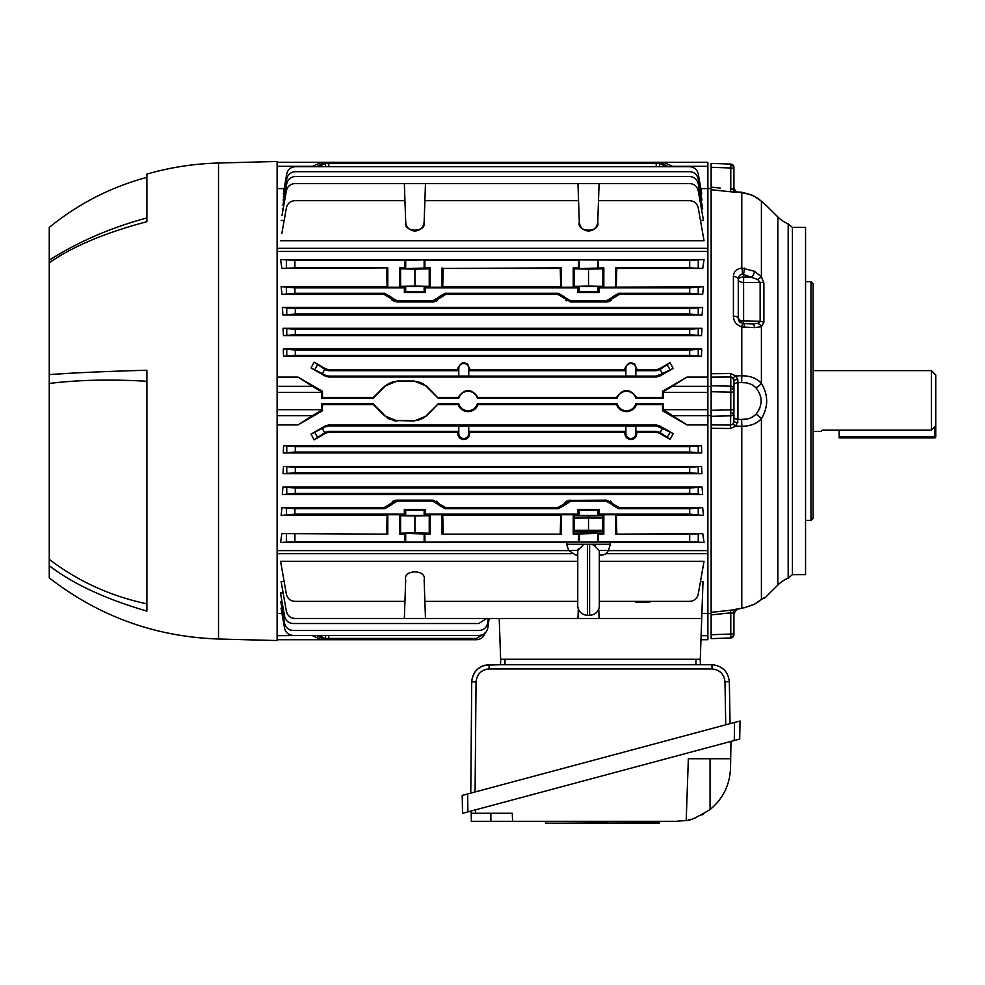 <?xml version="1.0" encoding="UTF-8"?>
<svg xmlns="http://www.w3.org/2000/svg" width="985" height="985" viewBox="0 0 985 985"><rect width="100%" height="100%" fill="white"/><g stroke="black" fill="none" stroke-linecap="round" stroke-linejoin="round"><path stroke-width="1.48" d="M813.142 431.393L821.281 431.393L822.253 430.125L931.404 430.125L931.404 370.631L813.142 370.631M931.404 370.631L935.75 374.977L935.75 425.569L931.404 430.125M822.253 430.125L821.281 431.393M934.666 437.906L839.183 437.906L934.666 437.906A1.083 1.083 0 0 0 935.75 436.823L935.75 425.569L935.75 436.823A1.083 1.083 0 0 1 934.666 437.906A1.083 1.083 0 0 0 935.75 436.823A1.083 1.083 0 0 1 934.666 437.906L934.666 426.714M839.183 437.906L839.183 436.823L935.75 436.823M839.183 430.125L839.183 436.823M810.963 281.661L813.142 283.828L813.142 518.196L810.963 520.375L810.963 281.661L805.545 281.661M792.433 227.4L805.545 227.4L805.545 574.624L792.433 574.624L788.185 578.096L788.185 223.927L792.433 227.4L792.433 574.624M788.185 578.096A32.554 32.554 0 0 0 777.854 585.053L777.854 216.971A32.554 32.554 0 0 0 788.185 223.927M777.854 585.053L765.148 597.71M766.392 405.709L766.749 401.018M761.54 201.42L763.51 203.119M766.392 205.557L761.405 201.297C756.603 196.754 750.065 193.885 741.791 192.678L735.586 192.026A4.346 3.214 88.5 0 1 732.975 188.96L733.923 188.504L733.923 167.327L733.923 191.225M777.854 216.971L765.837 205.052M737.876 420.866L735.586 426.222L730.488 428.475L730.784 409.858L733.923 409.858L733.923 421.211L732.975 423.919L733.653 422.663M730.488 428.475L711.145 428.327L711.145 416.273L730.784 415.83A3.251 2.98 0 0 0 733.923 412.85L733.923 385.541A4.346 2.906 0 0 1 737.925 382.636L737.925 419.388L741.57 419.438C747.443 419.672 752.245 417.935 755.951 414.217C762.858 405.401 762.858 396.598 755.951 387.807C752.245 384.088 747.455 382.352 741.57 382.599L745.67 382.833M736.792 376.947L735.586 375.814L737.827 379.496A4.346 1.33 0 0 0 733.923 380.826L733.923 392.165L730.784 392.165L730.784 386.194A3.251 2.98 0 0 1 733.923 389.186L733.923 392.165M753.796 323.856L757.674 323.339L760.137 321.282L760.137 282.436L757.674 279.494L742.456 274.076C739.6 274.766 738.208 276.613 738.27 279.629L738.799 276.834M746.285 193.392L741.791 192.617C755.15 195.793 749.757 193.454 760.962 200.866L760.962 200.866A8.68 6.538 131 0 1 761.405 201.297L761.405 276.883L763.88 282.855A5.43 2.684 172.3 0 0 760.137 282.436L743.601 282.436A5.43 2.709 0 0 1 738.27 279.715A5.43 2.709 180 0 1 743.601 277.007L752.035 277.007A5.43 1.49 -62.5 0 0 754.658 271.331L761.405 276.883L757.674 279.494M731.424 189.305L730.784 189.219L730.784 164.076A3.251 3.251 0 0 1 733.923 167.327M719.776 190.622L730.488 191.767L711.145 189.699L711.145 167.302L730.784 167.979A3.251 1.293 0 0 1 733.923 169.285M740.092 192.444L735.315 191.422M733.923 634.709L733.923 632.752L733.923 634.709A3.251 3.251 0 0 1 730.784 637.96L730.784 612.805L731.424 612.719M735.857 610.084L734.699 610.441L735.857 610.084M733.923 632.752A3.251 1.293 180 0 1 730.784 634.044L711.145 634.734L711.145 612.325L730.488 610.257L730.784 612.805L711.145 614.911L730.784 612.805L733.923 613.52L733.923 632.752M711.145 638.649L730.784 637.96L711.145 638.649L711.145 634.734M711.145 613.827L711.145 614.628M752.971 416.754L751.383 417.603M747.529 418.871L741.57 419.438A8.68 0.911 90 0 1 741.791 426.222L735.586 426.222L736.792 425.077M759.866 407.975L758.856 410.08M748.28 383.337L751.383 384.421M753.217 385.43L755.951 387.807A8.68 3.743 -33.4 0 0 761.405 383.313C768.399 395.071 768.399 406.879 761.405 418.723C756.603 423.809 750.065 426.308 741.791 426.222L741.791 608.09A5.43 1.01 82.2 0 0 741.964 608.139L741.964 608.139A5.43 1.01 82.2 0 0 742.111 608.04M733.923 380.826L732.975 378.117L731.227 376.984M711.145 613.593L707.883 613.483L711.145 613.593M707.883 415.571L711.145 415.608L707.883 415.571M711.145 612.338L711.145 428.327M711.145 189.699L711.145 373.709L730.488 373.549L735.586 375.814L741.791 375.802C750.065 375.728 756.603 378.228 761.405 383.313L761.405 326.724A5.43 4.038 -124.3 0 0 757.674 323.339M737.876 381.17L737.827 379.496L737.925 382.636L741.57 382.599A8.68 0.911 -90 0 0 741.791 375.802L741.791 326.946L744.525 327.254A5.43 1.059 -89 0 0 743.601 323.708L743.601 320.999L760.137 321.282L759.755 322.033M755.951 414.217A8.68 3.743 33.4 0 1 761.405 418.723L761.405 599.434A5.43 3.78 50.4 0 1 761.023 599.816L762.033 598.929M760.913 382.759L758.512 380.604M754.805 378.4L753.55 377.858M739.981 326.331L741.791 326.946C736.374 325.075 733.579 321.467 733.406 316.111L733.406 276.44C733.579 271.798 736.361 268.991 741.791 268.006L754.658 271.331M739.858 275.258L741.483 274.261M740.732 268.166L739.969 268.339M735.192 271.318L734.65 272.082M760.457 200.472L761.405 201.297M731.904 191.903L733.271 191.989M707.883 188.554L711.145 188.443L707.883 188.554M730.784 164.076L711.145 163.387L730.784 164.076M737.174 192.124L730.488 191.767L730.784 189.219L732.975 188.96M736.004 192.038A4.346 4.125 180 0 1 733.923 188.504L736.386 192.001M711.145 167.302L711.145 163.387M743.774 323.708L743.601 323.708A5.43 5.43 0 0 1 742.456 323.56L752.035 323.856A5.43 2.832 -89 0 1 754.658 327.599L741.791 326.946L742.456 323.56L738.27 318.278A5.43 2.709 180 0 0 743.601 320.999L743.601 274.224L744.525 268.129M740.597 322.735A5.43 5.43 0 0 1 738.27 318.278A5.43 2.192 180 0 0 733.406 316.111M733.406 276.44A5.43 3.201 180 0 1 738.27 279.629L738.27 318.278M742.456 274.076A5.43 1.133 -95.5 0 0 741.791 268.006L741.791 192.617L736.706 192.075M763.88 282.855L763.88 322.477A5.43 2.709 -172.3 0 0 760.137 321.282M763.88 322.477L761.405 326.724L754.658 327.599M711.145 416.273L711.145 373.795M711.145 424.892L730.784 425.064L732.975 423.919L735.586 426.222M737.925 419.388A4.346 2.906 -0 0 1 733.923 416.495L733.923 409.858M730.488 373.549L730.784 376.972L711.145 377.132M735.586 375.814L732.975 378.117M737.827 422.528A4.346 1.33 -0 0 1 733.923 421.211M711.145 386.415L711.145 391.722L711.145 386.415L707.883 386.452L711.145 386.415M711.145 410.314L711.145 415.608L711.145 410.314L730.784 409.858L730.784 392.165L711.145 391.722M721.857 373.623L720.811 373.623M747.553 425.766L750.09 425.261M750.484 425.163L752.023 424.707M755.396 423.353L758.327 421.58M734.699 610.441L734.613 610.429A5.43 5.11 0.2 0 0 736.706 609.198M732.975 613.064A4.346 3.214 -88.5 0 1 734.613 610.429L733.923 610.01A5.43 5.134 62.2 0 0 735.844 609.481L744.389 607.683M730.488 610.257L741.964 608.139M744.525 607.659L754.658 604.113A5.43 1.342 61.7 0 1 754.51 604.248L762.439 598.72M754.658 604.113L763.88 597.71A5.43 5.393 89 0 1 762.267 598.843M763.88 597.71L765.197 597.71L761.454 599.299M735.303 610.503A4.346 4.125 180 0 0 733.923 613.52L737.051 609.099L735.61 610.404M281.969 215.727L286.376 190.733C287.522 186.3 290.366 183.912 294.921 183.567L404.355 183.567L405.697 222.154C406.423 227.547 409.501 230.515 414.919 231.044C420.336 230.515 423.402 227.547 424.141 222.154L425.483 183.567L577.961 183.567L579.315 222.154C576.533 232.792 600.518 232.792 597.747 222.154L599.089 183.567L689.697 183.567C694.253 183.912 697.097 186.3 698.242 190.733L703.487 220.455L700.47 220.455M588.525 231.044C593.943 230.515 597.021 227.547 597.747 222.154C597.021 227.547 593.943 230.515 588.525 231.044C583.108 230.515 580.042 227.547 579.315 222.154C580.042 227.547 583.108 230.515 588.525 231.044M463.75 438.522A4.962 4.962 0 0 0 468.712 433.572L468.712 425.963L458.788 425.963L458.788 433.572A4.962 4.962 0 0 0 463.75 438.522M329.015 432.243L325.764 433.117L325.518 432.206L328.768 431.331L329.015 432.243L457.816 432.243L457.816 433.572C458.136 437.168 460.106 439.162 463.75 439.532C467.382 439.162 469.365 437.18 469.685 433.572L469.673 432.243L469.685 433.572L468.712 433.572M630.843 438.522A4.962 4.962 0 0 0 635.805 433.572L635.805 425.963L625.881 425.963L625.881 433.572A4.962 4.962 0 0 0 630.843 438.522M468.712 425.963L468.762 431.331L469.673 432.243L624.921 432.243L624.909 433.572C625.229 437.168 627.211 439.162 630.843 439.532C634.475 439.162 636.458 437.18 636.778 433.572L636.778 432.243L655.985 432.243L656.232 431.331L660.073 432.538L662.425 428.475L673.186 433.634L670.046 439.396L660.073 432.538M322.477 404.601L321.602 403.727L321.602 410.24L322.477 410.757L322.477 404.601L373.401 404.601L373.143 403.727L384.876 415.461A17.361 17.361 0 0 0 397.152 420.546L414.242 420.546A17.361 17.361 0 0 0 426.517 415.461L438.251 403.727L458.751 403.727A9.715 9.715 0 0 0 477.417 403.727L617.176 403.727A9.715 9.715 0 0 0 635.842 403.727L663.397 403.727L662.523 404.601L636.47 404.601L635.842 403.727M617.176 403.727L616.536 404.601C618.383 409.034 621.707 411.373 626.509 411.619C631.299 411.373 634.623 409.034 636.47 404.601M458.751 403.727L458.123 404.601C459.97 409.034 463.295 411.373 468.084 411.619C472.886 411.373 476.211 409.034 478.057 404.601L477.417 403.727M467.062 363.502L467.961 364.253M634.155 363.502L635.066 364.253M653.634 601.367L649.706 601.367L649.706 602.451L635.596 602.451L635.596 601.367L603.83 601.367M277.117 635.707L312.257 635.436M312.43 635.707L321.602 639.733L373.143 639.733L373.155 638.428M321.652 638.379L321.602 639.708M485.1 632.555C483.955 636.987 481.111 639.376 476.555 639.733L426.517 639.733L438.251 639.733L438.239 638.428L426.53 638.428L426.517 639.733L373.143 639.733M277.117 639.733L321.602 639.733L277.117 639.733M281.969 613.433L277.117 613.433M578.293 608.964L577.961 618.469L599.089 618.469L598.757 608.964M425.483 618.469L424.141 579.882C426.911 569.244 402.927 569.244 405.697 579.882L404.355 618.469L577.961 618.469M284.148 581.569L281.131 581.569L286.376 611.291C287.522 615.723 290.366 618.112 294.921 618.469L404.355 618.469M599.323 601.367L689.697 601.367C694.253 601.01 697.097 598.621 698.242 594.189L704.041 561.29L599.323 561.29M424.88 601.367L577.739 601.367M577.739 561.29L280.577 561.29L286.376 594.189C287.522 598.621 290.366 601.01 294.921 601.367L404.946 601.367M599.089 618.469L701.714 618.469L703.007 581.569L700.47 581.569M424.141 579.882C426.911 569.244 402.927 569.244 405.697 579.882M701.714 618.469L700.286 659.261L500.639 659.261L499.21 618.469M704.041 561.29L702.736 568.702M700.975 639.733L707.883 639.733L700.975 639.733M701.886 613.433L707.883 613.433L707.883 639.733M560.44 507.066L559.615 507.349M443.816 507.337L442.524 506.844M437.488 501.624L436.774 501.143M432.55 501.119L433.117 500.146L439.261 503.606L438.657 504.652L432.55 501.119L397.287 501.119L391.18 504.652L390.577 503.606L396.721 500.146L394.837 500.392M393.532 500.885L392.35 501.624M574.206 515.721L574.206 533.181L573.233 534.153L573.233 514.736L574.206 515.721L588.525 515.98L588.525 530.299L602.635 530.299L602.635 518.048L574.427 518.048L574.427 530.299L588.525 530.299M602.611 531.223L588.525 531.223L588.525 532.91L574.206 533.181M573.233 534.153L597.747 533.402L598.498 534.153L598.498 541.75L689.697 541.75L689.697 534.153L702.736 533.587L704.041 542.452L689.697 541.75M294.921 514.145L281.131 515.426L281.969 507.595L294.921 508.716L294.921 514.145L404.355 514.145L404.355 509.516L405.697 510.193L424.141 510.193L425.483 509.516L425.483 514.145L577.961 514.145L577.961 509.516L579.315 510.193L597.747 510.193L597.747 515.487L579.315 515.487L597.747 515.487L599.089 514.145L689.697 514.145L689.697 508.716L702.65 507.595L619.331 507.595L618.678 508.716L689.697 508.716M386.834 507.066L385.997 507.349M617.423 507.337L616.142 506.844M611.094 501.624L610.38 501.143M618.063 407.408L617.201 406.079M459.638 407.408L458.776 406.079M373.401 404.601L384.556 415.781L397.152 421.001L393.643 420.644M390.331 419.635L387.277 417.997M606.723 500.146L612.867 503.606L612.264 504.652L606.157 501.119L606.723 500.146L568.443 500.392M567.138 500.885L565.956 501.624M565.279 502.215L563.863 504.135L564.479 505.194L558.372 508.716L557.719 507.595L445.725 507.595L445.072 508.716L438.965 505.194L439.581 504.135L445.725 507.595M384.113 507.595L390.577 503.606L390.86 505.194L384.766 508.716L384.113 507.595L281.969 507.595M405.697 291.831L405.697 286.536L424.141 286.536L405.697 286.536L404.355 287.891L404.355 292.508L405.697 291.831L424.141 291.831L425.483 292.508L425.483 287.891L424.141 286.536L424.141 291.831M386.021 294.687L387.314 295.18M432.55 300.905L397.287 300.905L396.721 301.89L433.117 301.89L432.55 300.905L438.657 297.384L439.261 298.43L433.117 301.89L434.877 301.669M436.306 301.139L437.488 300.4M438.657 297.384L438.965 296.83L439.581 297.889L438.965 296.83L445.072 293.308L558.372 293.308L564.479 296.83L563.863 297.889L557.719 294.429L558.372 293.308M443.004 294.971L443.829 294.687M559.64 294.687L560.921 295.18M565.956 300.413L566.67 300.893M564.479 296.83L564.183 298.43L564.787 297.384L570.894 300.905L570.327 301.89L563.863 297.889M570.327 301.89L606.723 301.89L606.157 300.905L612.264 297.384L612.867 298.43L606.723 301.89L608.484 301.669M609.912 301.139L611.094 300.4M612.264 297.384L612.584 296.83L613.187 297.889L612.584 296.83L618.678 293.308L689.697 293.308L689.697 287.891L703.487 286.598L603.83 287.288L603.83 267.871L579.315 268.622L578.564 267.871L578.564 260.286L579.315 259.905L689.697 260.286L704.041 259.584L280.577 259.584L294.921 260.286L404.946 260.286L404.946 267.871L405.697 268.622L430.223 267.871L429.238 268.856L414.919 269.114L400.599 268.856L399.614 267.871L404.946 267.871M616.61 294.971L617.447 294.687M391.661 299.809L394.813 301.632M701.123 200.004L701.973 200.004L698.242 178.864C697.097 174.431 694.253 172.043 689.697 171.685L295.303 171.685C290.747 172.043 287.903 174.431 286.758 178.864L283.471 197.505M404.946 200.669L294.921 200.669C290.366 201.026 287.522 203.415 286.376 207.835L281.882 233.334M707.883 162.303L663.397 162.303L707.883 162.303L707.883 188.603L700.84 188.603M707.883 166.317L672.57 166.317L663.397 162.303L277.117 162.303L321.602 162.303L321.652 163.645M321.602 162.328L312.43 166.317L277.117 166.317M663.397 162.328L663.348 163.67M295.303 329.286L295.303 334.715L283.471 335.614L283.027 328.3L295.303 329.286L689.697 329.286L701.973 328.3L701.529 335.614L689.697 334.715L689.697 329.286M295.303 334.715L689.697 334.715M283.471 335.614L701.529 335.614M701.973 328.3L283.027 328.3M445.072 293.308L445.725 294.429L557.719 294.429M445.725 294.429L439.261 298.43M560.256 268.449L561.401 267.871L561.401 287.288L560.711 286.598L560.256 268.449L443.188 268.449L442.733 286.598L442.043 287.288L430.223 287.288L430.223 267.871M443.188 268.449L561.401 267.871M442.043 267.871L442.043 287.288M424.88 267.871L424.88 260.286L424.141 259.905L404.946 260.286M578.564 267.871L573.233 267.871L573.233 287.288L561.401 287.288M603.83 267.871L602.857 268.856L588.525 269.114L574.206 268.856L573.233 267.871M598.498 267.871L598.498 260.286M704.041 259.584L702.736 268.449L689.697 267.871L689.697 260.286M615.65 287.288L615.65 267.871L689.697 267.871M603.83 287.288L602.857 286.315L602.857 268.856M602.857 286.315L588.525 286.044L588.525 269.114M588.525 286.044L574.206 286.315L574.206 268.856M574.206 286.315L573.233 287.288M424.88 260.286L578.564 260.286M430.223 287.288L429.238 286.315L429.238 268.856M429.238 286.315L414.919 286.044L414.919 269.114M414.919 286.044L400.599 286.315L400.599 268.856M399.614 267.871L399.614 287.288L387.794 287.288L387.794 267.871L281.882 268.449L280.577 259.584M400.599 286.315L399.614 287.288M387.794 287.288L387.105 286.598L386.649 268.449M294.921 260.286L294.921 267.871L281.882 268.449M294.921 267.871L387.794 267.871M615.65 267.871L616.795 268.449L616.351 286.598M702.736 268.449L616.795 268.449M577.961 292.508L579.315 291.831L597.747 291.831L599.089 292.508L599.089 287.891L597.747 286.536L579.315 286.536L577.961 287.891L577.961 292.508L599.089 292.508M404.355 292.508L425.483 292.508M294.921 287.891L294.921 293.308L281.969 294.429L281.131 286.598L294.921 287.891L404.355 287.891M396.721 301.89L384.113 294.429L384.766 293.308L390.86 296.83L390.257 297.889M390.577 298.43L390.86 296.83M281.969 294.429L384.113 294.429M294.921 293.308L384.766 293.308M425.483 287.891L577.961 287.891M599.089 287.891L689.697 287.891M560.711 286.598L442.733 286.598M387.105 286.598L281.131 286.598M703.487 286.598L702.65 294.429L689.697 293.308M618.678 293.308L619.331 294.429L612.867 298.43M606.157 300.905L570.894 300.905M391.18 297.384L397.287 300.905M619.331 294.429L702.65 294.429M635.805 368.464A4.962 4.962 0 0 0 630.843 363.502A4.962 4.962 0 0 0 625.881 368.464L625.881 376.061L635.805 376.061L635.805 368.464L636.778 368.464C632.826 360.781 628.873 360.781 624.909 368.464L625.82 370.692L625.82 376.122L468.762 376.122L468.762 370.692L625.82 370.692M468.712 368.464A4.962 4.962 0 0 0 463.75 363.502A4.962 4.962 0 0 0 458.788 368.464L458.788 376.061L468.712 376.061L468.712 368.464L469.685 368.464C465.733 360.781 461.768 360.781 457.816 368.464L458.727 370.692L458.788 376.061M329.015 369.794L328.768 370.692L325.518 369.831L325.764 368.919L329.015 369.794L457.816 369.794M328.768 370.692L458.727 370.692M468.762 370.692L469.685 368.464M469.673 369.794L624.921 369.794M635.805 376.061L635.867 370.692L636.778 368.464M635.867 370.692L656.232 370.692L655.985 369.794L659.236 368.919L670.046 362.628L673.186 368.402L662.425 373.549L660.073 369.486L670.046 362.628M636.778 369.794L655.985 369.794M660.073 369.486L656.232 370.692M635.867 376.122L656.232 376.122L662.425 373.549M673.186 368.402L659.716 376.122L656.466 376.996L656.232 376.122M328.768 376.122L328.534 376.996L325.284 376.122L325.518 375.248L328.768 376.122L458.727 376.122M328.534 376.996L656.466 376.996M325.518 375.248L311.026 367.947L314.129 362.16L325.518 369.831M311.026 367.947L325.284 376.122M325.764 368.919L314.129 362.16M277.117 386.329L312.43 386.329L297.999 377.095L322.477 391.279L321.602 391.784L321.602 398.297L322.477 397.435L322.477 391.279M312.43 386.329L321.602 391.784M321.602 398.297L373.143 398.297L373.401 397.435L322.477 397.435M373.401 397.435L384.556 386.255L397.152 381.035L414.242 381.035L426.825 386.255L438.251 398.297L426.517 386.563A17.361 17.361 0 0 0 414.242 381.478L397.152 381.478A17.361 17.361 0 0 0 384.876 386.563L373.143 398.297M437.993 397.435L458.123 397.435L458.751 398.297L438.251 398.297M458.123 397.435C464.76 388.25 471.409 388.25 478.057 397.435L477.417 398.297A9.715 9.715 0 0 0 458.751 398.297M478.057 397.435L616.536 397.435L617.176 398.297L477.417 398.297M616.536 397.435C623.185 388.25 629.834 388.25 636.47 397.435L635.842 398.297A9.715 9.715 0 0 0 617.176 398.297M635.842 398.297L663.397 398.297L662.523 397.435L662.523 391.279L687.001 377.095L707.883 377.095L707.883 392.338L663.397 392.338L663.397 398.297M636.47 397.435L662.523 397.435M663.397 392.338L662.523 391.279M663.397 391.784L687.001 377.095M321.602 410.24L312.43 415.695L277.117 415.695M322.477 410.757L297.999 424.929L312.43 415.695M321.602 403.727L373.143 403.727M397.152 420.546L414.242 421.001L426.825 415.781L438.251 403.727M458.123 404.601L437.993 404.601M616.536 404.601L478.057 404.601M663.397 410.24L662.523 410.757L687.001 424.929L663.397 409.686L707.883 409.686L707.883 392.338M663.397 403.727L663.397 409.686M662.523 410.757L662.523 404.601M687.001 424.929L707.883 424.929L707.883 409.686M277.117 553.693L571.362 553.693M605.701 553.693L707.883 553.693L707.883 424.929M277.117 550.615L568.813 550.615M608.237 550.615L707.883 550.615M295.303 467.309L295.303 472.738L283.027 473.723L283.471 466.41L295.303 467.309L689.697 467.309L701.529 466.41L701.973 473.723L689.697 472.738L689.697 467.309M295.303 472.738L689.697 472.738M701.973 473.723L283.027 473.723M283.471 466.41L701.529 466.41M404.355 514.145L405.697 515.487L424.141 515.487L425.483 514.145M404.355 509.516L425.483 509.516M579.315 510.193L579.315 515.487L577.961 514.145M597.747 510.193L599.089 509.516L599.089 514.145M577.961 509.516L599.089 509.516M702.65 507.595L703.487 515.426L689.697 514.145M429.238 533.181L414.919 532.91L414.919 515.98L429.238 515.721L429.238 533.181L430.223 534.153L405.697 533.402L404.946 534.153L404.946 541.75L405.697 542.119L579.217 542.07M414.919 532.91L400.599 533.181L399.614 534.153L404.946 534.153M414.919 515.98L400.599 515.721L399.614 514.736L399.614 534.153M400.599 515.721L400.599 533.181M429.238 515.721L430.223 514.736L430.223 534.153M443.188 533.587L442.733 515.426L442.043 514.736L442.043 534.153L561.401 534.153L561.401 514.736L560.711 515.426L560.256 533.587M442.043 534.153L561.401 534.153M588.525 515.98L602.857 515.721L603.83 514.736L603.83 534.153L602.857 533.181L588.525 532.91M602.857 515.721L602.857 533.181M616.795 533.587L616.351 515.426L615.65 514.736L615.65 534.153L702.736 533.587M615.65 534.153L689.697 534.153M615.65 514.736L603.83 514.736M603.83 534.153L598.498 534.153M597.846 542.07L598.498 541.75M579.315 542.07L579.315 533.402L597.747 533.402L597.747 542.07M578.564 534.153L578.564 541.75M573.233 514.736L561.401 514.736M442.043 514.736L430.223 514.736M424.88 534.153L424.88 541.75M294.921 534.153L294.921 541.75L280.577 542.452L281.882 533.587L387.794 534.153L387.794 514.736L399.614 514.736M294.921 541.75L404.946 541.75M280.577 542.452L566.831 542.452M610.232 542.452L704.041 542.452M281.882 533.587L387.794 534.153M386.649 533.587L387.105 515.426L387.794 514.736M281.131 515.426L387.105 515.426M442.733 515.426L560.711 515.426M616.351 515.426L703.487 515.426M294.921 508.716L384.766 508.716M433.117 500.146L396.721 500.146L397.287 501.119M445.072 508.716L558.372 508.716M557.719 507.595L563.863 504.135M606.157 501.119L570.894 501.119L564.479 505.194M564.787 504.652L564.183 503.606L570.327 500.146L570.894 501.119M612.264 504.652L612.584 505.194L613.187 504.135L619.331 507.595M618.678 508.716L612.584 505.194M635.805 425.963L635.867 431.331L656.232 431.331M635.867 431.331L636.778 432.243M670.046 439.396L659.236 433.117L655.985 432.243M662.425 428.475L656.232 425.902L656.466 425.027L659.716 425.902L673.186 433.634M635.867 425.902L656.232 425.902M624.921 432.243L625.82 431.331L625.881 425.963M468.762 431.331L625.82 431.331M468.762 425.902L625.82 425.902M457.816 432.243L458.727 431.331L458.788 425.963M328.534 425.027L328.768 425.902L325.518 426.776L325.284 425.902L328.534 425.027L656.466 425.027M328.768 425.902L458.727 425.902M325.518 432.206L314.129 439.876L311.026 434.089L325.518 426.776M314.129 439.876L325.764 433.117M325.284 425.902L311.026 434.089M328.768 431.331L458.727 431.331M295.303 446.611L295.303 452.029L283.261 452.977L283.569 445.725L295.303 446.611L689.697 446.611L701.431 445.725L701.739 452.977L689.697 452.029L689.697 446.611M295.303 452.029L689.697 452.029M701.739 452.977L283.261 452.977M283.569 445.725L701.431 445.725M295.303 488.018L295.303 493.436L282.326 494.568L282.941 487.009L295.303 488.018L689.697 488.018L702.059 487.009L702.674 494.568L689.697 493.436L689.697 488.018M295.303 493.436L689.697 493.436M282.941 487.009L702.059 487.009M702.674 494.568L282.326 494.568M297.999 424.929L277.117 424.929M297.999 377.095L277.117 377.095M295.303 349.995L295.303 355.425L283.569 356.299L283.261 349.047L295.303 349.995L689.697 349.995L701.739 349.047L701.431 356.299L689.697 355.425L689.697 349.995M295.303 355.425L689.697 355.425M283.569 356.299L701.431 356.299M701.739 349.047L283.261 349.047M295.303 308.588L295.303 314.018L282.941 315.015L282.326 307.455L295.303 308.588L689.697 308.588L702.674 307.455L702.059 315.015L689.697 314.018L689.697 308.588M295.303 314.018L689.697 314.018M282.941 315.015L702.059 315.015M702.674 307.455L282.326 307.455M707.883 377.095L707.883 251.409L277.117 251.409M277.117 248.331L707.883 248.331L707.883 251.409M701.431 208.82L702.674 208.82L698.242 183.69C697.097 179.27 694.253 176.869 689.697 176.524L295.303 176.524C290.747 176.869 287.903 179.27 286.758 183.69L282.941 205.323M283.188 208.82L282.326 208.82M700.852 193.663L701.739 193.663L698.242 173.865C697.097 169.445 694.253 167.044 689.697 166.699L295.303 166.699C290.747 167.044 287.903 169.445 286.758 173.865L283.569 191.989M284.148 193.663L283.261 193.663M665.774 166.699L660.073 163.596L662.425 163.596L668.224 166.699M316.591 166.699L322.403 163.596L660.073 163.596M322.403 163.596L324.754 163.596L319.054 166.699M325.542 166.699L325.518 163.596L324.754 163.596M404.355 183.567L425.483 183.567M577.961 183.567L599.089 183.567M280.577 240.734L704.041 240.734L698.242 207.835C697.097 203.415 694.253 201.026 689.697 200.669L598.498 200.669M424.88 200.669L578.564 200.669M281.131 220.455L284.148 220.455M405.697 222.154C402.927 232.792 426.911 232.792 424.141 222.154M283.877 200.004L283.027 200.004M284.16 188.603L277.117 188.603M707.883 248.331L707.883 188.603M707.883 613.433L707.883 553.693M319.128 635.436L324.754 638.428L322.403 638.428L316.677 635.436M328.793 635.436L328.768 638.428L324.754 638.428L325.518 638.428L325.542 635.436M328.768 638.428L476.555 638.428L484.189 633.884M282.03 601.823L280.799 601.823L284.591 623.32C285.724 627.753 288.58 630.141 293.136 630.499L479.042 630.499C483.746 630.104 486.602 627.617 487.649 623.025L488.289 618.469M283.151 592.982L280.466 592.982L284.591 616.351C285.724 620.772 288.58 623.173 293.136 623.517L478.808 623.517L486.688 618.469M281.919 608.225L281.057 608.225L284.591 628.27C285.724 632.69 288.58 635.091 293.136 635.436L479.215 635.436C483.918 635.054 486.775 632.555 487.821 627.962L489.151 618.469M218.522 163.018L277.117 161.478L277.117 640.545L218.522 639.006L218.522 163.018C194.18 163.67 170.306 167.351 146.9 174.086L146.9 221.699C105.309 232.694 72.755 246.385 49.25 262.773L49.25 374.596C72.755 372.859 105.309 371.407 146.9 370.237L146.9 611.119C105.309 598.942 72.755 583.797 49.25 565.673L49.25 577.875C99.091 616.475 155.519 636.852 218.522 639.006M49.25 565.673L49.25 559.357C78.184 581.372 110.726 596.196 146.9 603.83M146.9 381.293C110.714 379.139 78.16 379.865 49.25 383.485L49.25 559.357M49.25 383.485L49.25 374.596M49.25 262.773L49.25 260.2C78.184 241.805 110.726 227.707 146.9 217.919M146.9 177.337C110.8 187.101 78.246 203.784 49.25 227.4L49.25 260.2M67.522 373.438L55.111 374.202M577.739 606.637L577.776 550.455L583.896 544.249L587.442 544.249L587.442 615.317C582.012 614.874 578.774 611.981 577.739 606.637M583.896 544.249L566.831 544.249A32.554 32.554 0 0 0 568.751 550.455L575.745 555.097L577.739 555.097L575.745 555.097M595.396 545.173L589.609 544.249L610.232 544.249L610.232 542.07L566.831 542.07L566.831 544.249M593.167 544.249L599.323 550.701L599.323 606.637C598.277 611.981 595.038 614.874 589.609 615.317L589.609 544.249L587.442 544.249M610.232 544.249A32.554 32.554 0 0 1 608.311 550.455A7.597 7.597 0 0 1 601.306 555.097L599.323 555.097L601.306 555.097M578.466 548.399L577.826 550.209M588.525 531.223L574.44 531.223M462.211 795.424L462.519 813.314L462.211 795.424L467.604 793.984L467.924 811.874L462.519 813.314M739.71 739.045L734.256 740.511L734.564 722.448L740.018 720.983L739.71 739.045M467.924 811.874L734.256 740.511M734.564 722.448L467.604 793.984M730.981 741.385L730.685 758.733L688.355 758.733L686.2 820.431L676.276 821.342L471.347 821.342L471.162 811L471.199 813.278L512.286 813.278L512.569 821.342M607.216 821.342L607.056 823.522L606.255 823.522L607.203 823.522L606.255 823.522L607.216 821.342L606.255 823.522L594.004 823.522L593.783 821.342M545.505 823.115L545.407 821.749L659.716 821.749L659.618 823.115L545.936 823.522L606.255 823.115L606.354 821.342M594.743 823.522L594.644 821.342M659.618 823.115L607.117 823.522M688.244 820.012L690.707 819.385M693.957 818.387L695.804 817.71M701.825 814.952L703.61 813.955M730.685 758.733L730.513 768.041C729.848 784.91 723.027 798.749 710.062 809.547C696.617 817.624 688.675 821.256 686.2 820.431M500.712 659.261L500.528 664.69L484.595 665.281C476.642 667.965 472.344 673.506 471.729 681.891C472.911 671.499 478.698 665.761 489.089 664.69L711.983 664.69C722.313 665.749 728.1 671.425 729.343 681.743L730.07 723.655M470.768 793.134L471.729 681.891L470.768 793.134M725.736 724.812L724.985 681.743L729.343 681.743C728.1 671.425 722.313 665.749 711.983 664.69L695.952 664.69L695.952 659.261M700.212 659.261L700.409 664.69M733.923 411.644A3.251 1.785 180 0 1 730.808 413.429M733.923 390.38A3.251 1.785 180 0 0 730.808 388.595M733.923 167.856A3.251 2.721 180 0 0 730.808 165.135M733.923 634.168A3.251 2.721 180 0 1 730.808 636.889M730.784 425.064L720.318 424.978M711.145 187.113L720.318 188.098M711.145 385.751L730.784 386.194L730.784 376.972M635.805 433.572L636.778 433.572M384.864 638.428L384.876 639.733M397.152 638.428L397.152 639.733M414.242 638.428L414.242 639.733M701.111 635.707L707.883 635.707M286.758 334.962L286.758 329.039M698.242 329.039L698.242 334.962M405.697 268.622L405.697 259.905M424.141 268.622L424.141 259.905M579.315 268.622L579.315 259.905M597.747 268.622L597.747 259.905M698.242 260.151L698.242 268.006M286.376 268.006L286.376 260.151M597.747 291.831L597.747 286.536M579.315 291.831L579.315 286.536M286.376 293.567L286.376 287.632M698.242 287.632L698.242 293.567M458.788 368.464L457.816 368.464M625.881 368.464L624.909 368.464M659.236 368.919L659.482 369.831M667.35 364.992L669.948 369.498M659.482 375.248L659.716 376.122M314.929 369.412L317.515 364.93M324.754 369.387L322.403 373.45M672.57 386.329L707.883 386.329M707.883 415.695L672.57 415.695M286.758 472.985L286.758 467.062M698.242 467.062L698.242 472.985M405.697 510.193L405.697 515.487M424.141 510.193L424.141 515.487M698.242 508.469L698.242 514.392M698.242 534.03L698.242 541.873M424.141 533.402L424.141 542.119M405.697 533.402L405.697 542.119M286.376 541.873L286.376 534.03M286.376 514.392L286.376 508.469M659.482 432.206L659.236 433.117M659.716 425.902L659.482 426.776M669.948 432.526L667.35 437.032M625.881 433.572L624.909 433.572M458.788 433.572L457.816 433.572M317.515 437.094L314.929 432.612M322.403 428.573L324.754 432.649M286.758 452.287L286.758 446.353M698.242 446.353L698.242 452.287M286.758 493.694L286.758 487.76M698.242 487.76L698.242 493.694M277.117 409.686L321.602 409.686M321.602 392.338L277.117 392.338M286.758 355.671L286.758 349.749M698.242 349.749L698.242 355.671M286.758 314.264L286.758 308.342M698.242 308.342L698.242 314.264M659.482 163.596L659.457 166.699M656.195 166.699L656.232 163.596M328.768 163.596L328.805 166.699M577.776 550.455L568.751 550.455M599.286 550.455L608.311 550.455M490.875 813.278L490.875 821.342M475.484 809.842L475.546 813.278M710.062 809.547L710.062 758.733M724.985 681.743C724.049 674.011 719.715 669.751 711.97 668.95L489.077 668.95C481.271 669.763 476.937 674.072 476.05 681.866L475.09 791.977M476.05 681.866L471.729 681.891M489.077 668.95L489.089 664.69M711.97 668.95L711.983 664.69M485.74 669.394L486.849 669.147M504.973 659.261L504.973 664.69M805.545 520.375L810.963 520.375M760.851 200.768L765.616 204.905M757.391 198.157L755.175 196.815M747.32 193.651L746.408 193.417M745.374 193.183L740.141 191.952M734.97 191.09L734.268 190.056M744.463 607.745L754.51 604.248M758.118 602.032L757.428 602.5M589.609 615.317L587.442 615.317"/></g></svg>
